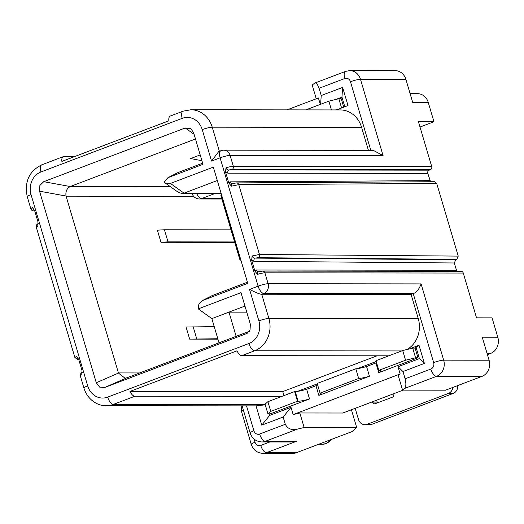 <?xml version="1.0" encoding="UTF-8"?>
<svg xmlns="http://www.w3.org/2000/svg" width="524" height="524" viewBox="0 0 524 524"><rect width="100%" height="100%" fill="white"/><g stroke="black" fill="none" stroke-linecap="round" stroke-linejoin="round"><path stroke-width="0.79" d="M232.518 183.59A2.554 2.26 89.7 0 1 230.403 181.848L228.818 183.046L225.536 171.97L227.842 173.169A2.554 2.26 90.1 0 1 229.263 169.933A5.109 0.76 163.5 0 1 231.916 169.534A2.554 2.26 -89.9 0 0 233.337 166.298L230.108 155.405L383.07 155.576L360.479 79.307A12.766 11.286 -89.9 0 0 349.79 70.596L395.201 70.648A12.766 11.286 90.1 0 1 405.884 79.36L412.696 102.357L428.232 102.377L433.97 121.745L418.434 121.725L431.704 166.521A2.554 2.26 90.1 0 1 430.283 169.75L429.208 170.156A2.554 2.26 -89.9 0 0 427.787 173.392L430.558 181.749M457.085 271.301A2.554 2.26 -89.9 0 1 456.476 270.24L454.321 262.976L455.749 259.74L456.817 259.334L458.238 256.098L436.721 183.466L434.376 181.723M258.627 271.76A2.554 2.26 90.1 0 1 256.531 270.017L254.933 271.209L257.559 274.347A7.663 1.146 -16.5 0 1 264.895 272.827A2.554 2.26 -89.9 0 0 262.76 271.085L461.12 271.308A2.554 2.26 90.1 0 1 463.262 273.05L476.526 317.839L492.062 317.858L497.8 337.227A12.766 11.286 90.1 0 1 490.687 353.392L487.425 354.63M497.8 337.227L482.263 337.207L489.075 360.211A12.766 11.286 90.1 0 1 481.962 376.376L445.583 390.184L402.57 390.138L404.456 388.507L436.558 376.33A12.766 11.286 -89.9 0 0 443.671 360.158L421.08 283.897L268.124 283.726A7.663 1.146 163.5 0 0 258.116 286.156L249.555 289.405C256.046 292.759 260.101 294.364 261.712 294.239L411.085 294.403L418.257 318.612A25.538 22.571 90.1 0 1 407.155 349.456M351.434 409.755L356.706 427.558L304.13 427.499L299.826 412.971L342.847 413.017L403.133 390.138M419.01 345.264L415.106 348.106L417.975 357.794L378.767 372.675A12.766 1.906 -16.5 0 0 380.968 370.809A12.766 1.906 -16.5 0 0 379.428 370.376L378.832 370.376L375.963 360.689L402.707 350.536L409.382 348.919L419.01 345.264L424.388 363.42L402.989 371.542L398.004 366.721L400.153 373.985L293.158 414.589L291.003 407.325L283.15 417.025L285.305 424.289L259.622 434.036A5.109 4.513 -89.9 0 1 253.911 430.813A7.663 1.146 163.5 0 0 250.151 432.994C252.057 438.536 255.928 441.522 261.764 441.961A12.766 11.286 -89.9 0 0 265.36 441.3L297.462 429.117C291.776 430.479 287.728 428.868 285.305 424.289M270.764 411.392L267.895 401.705L294.645 391.552L297.514 401.24L270.764 411.392L267.928 413.829L270.319 413.836L309.52 398.954L306.651 389.267L315.979 385.729L318.847 395.41A12.766 1.906 -16.5 0 0 321.055 393.55A12.766 1.906 -16.5 0 0 320.053 393.138L317.184 383.45L355.809 368.791A12.766 1.906 163.5 0 0 357.447 368.627L376.206 361.508M294.645 391.552L295.241 391.552A12.766 1.906 163.5 0 0 297.527 391.369L317.302 383.863M418.257 318.612L268.884 318.448L261.712 294.239L263.854 293.427L413.226 293.591L411.085 294.403M421.08 283.897C419.115 289.3 416.495 292.53 413.226 293.591L433.662 362.595A5.109 4.513 -89.9 0 1 430.82 369.06L405.137 378.806L402.989 371.542M267.895 401.705L265.059 404.148L267.928 413.829M377.038 355.803L282.757 391.585L130.004 391.415A7.663 3.399 69.2 0 0 134.819 396.262L281.801 396.426M415.106 348.106L412.716 348.106L409.382 348.919M388.801 355.816L241.819 355.652A7.663 3.399 -110.8 0 1 237.005 350.811L130.004 391.415M306.651 389.267A12.766 1.906 -16.5 0 1 297.527 391.369M317.57 384.76A12.766 1.906 -16.5 0 1 315.979 385.729M318.847 395.41L369.44 376.212L366.571 366.525L375.898 362.988A12.766 1.906 -16.5 0 0 376.54 362.641M366.571 366.525A12.766 1.906 -16.5 0 1 357.447 368.627M309.52 398.954A12.766 1.906 -16.5 0 1 298.11 401.24L297.514 401.24M416.174 347.7L419.403 358.599L398.004 366.721M265.177 404.554L113.42 404.384A25.538 22.571 -89.9 0 1 106.221 405.714L255.594 405.877A25.538 22.571 90.1 0 0 256.046 405.871L261.751 425.147L269.605 415.447L291.003 407.325M269.605 415.447L269.126 413.829M378.767 372.675L375.898 362.988M320.053 393.138L358.678 378.479A12.766 1.906 -16.5 0 0 369.44 376.212M378.832 370.376L405.576 360.224L402.707 350.536M412.716 348.106L415.584 357.787L405.576 360.224M415.584 357.787L417.975 357.794M376.605 400.205L377.162 402.091A2.554 2.26 -89.9 0 0 377.509 402.838M457.753 385.566A7.663 6.773 90.1 0 1 453.155 393.452L371.844 424.316A7.663 6.773 90.1 0 1 369.682 424.709L364.901 424.709A7.663 6.773 -89.9 0 0 367.062 424.309L448.38 393.445A7.663 6.773 -89.9 0 0 452.913 387.406M393.707 393.714L393.779 393.969A2.554 2.26 90.1 0 1 392.358 397.199L375.236 403.696A2.554 2.26 90.1 0 1 372.381 402.091L372.309 401.836M355.187 408.334L358.488 419.482A7.663 6.773 -89.9 0 0 364.901 424.709M355.809 368.791L358.678 378.479M419.403 358.599L424.388 363.42M402.57 390.138L398.266 375.61L400.153 373.985M405.137 378.806C406.29 383.869 406.061 387.105 404.456 388.507M299.826 412.971L293.158 414.589M356.706 427.558L351.984 431.625L296.348 452.736A12.766 11.286 90.1 0 1 292.746 453.404L262.871 453.371A12.766 11.286 -89.9 0 0 266.474 452.703L296.433 441.332L291.37 441.994L261.764 441.961M82.176 372.551C81.678 372.256 81.606 372.964 81.954 374.66L81.999 370.507L78.718 359.431L76.511 356.294L78.168 359.025A2.554 2.253 90.5 0 1 78.548 358.927M38.128 223.853C37.636 223.571 37.564 224.279 37.911 225.968L37.957 221.816L34.676 210.74L32.468 207.602L34.126 210.327A2.554 2.26 90.1 0 1 34.499 210.229M217.938 339.152L189.655 339.12L186.072 327.015L214.231 326.635M195.478 138.991L70.236 186.531C66.777 188.437 65.382 191.614 66.05 196.042L118.483 373.062L124.941 378.151L126.887 377.797L219.025 342.827L211.853 318.618L198.268 308.872L198.851 304.221L202.703 300.455L247.767 283.353L213.34 167.136L170.418 183.426L165.335 183.053L164.346 182.365L164.772 181.14L167.968 177.662L202.984 164.333L193.625 132.716L190.867 128.714L185.214 127.98L43.734 181.684L39.876 185.444L39.549 191.195L96.285 382.749L99.612 387.105L104.695 387.478L246.837 333.493L250.033 330.015L250.361 324.271L241.001 292.654L198.268 308.872M234.719 242.357L160.966 242.271L157.383 230.167L164.431 229.767L231.018 229.839M217.814 338.746L189.655 339.12M196.703 338.72L193.114 326.616M247.433 282.22L212.05 295.647L202.212 300.665M244.963 306.049L228.975 312.121L236.147 336.329L219.025 342.827M211.853 318.618L228.975 312.121L246.771 312.14M164.772 182.693L164.346 182.365M282.757 391.585L283.949 395.613M256.046 405.871L265.255 404.81M261.751 425.147L283.15 417.025M304.13 427.499L297.462 429.117M254.933 271.209L251.651 260.133L253.95 261.338A2.554 2.253 90.5 0 1 255.378 258.103C253.819 258.378 252.732 257.67 252.116 255.981L251.651 260.133M228.818 183.046L231.444 186.184C231.058 184.507 231.667 183.597 233.265 183.459L236.619 182.909L434.573 181.723M429.208 170.156L229.263 169.933C227.704 170.228 226.617 169.521 226.001 167.818L225.536 171.97M257.559 274.347C257.173 272.657 257.782 271.753 259.387 271.622L258.666 271.76A2.554 2.26 90.1 0 0 258.725 271.76M262.76 271.085L258.863 271.72M383.07 155.576L373.258 150.342L223.702 150.178A7.663 7.663 0 0 0 220.971 150.676A7.663 3.399 69.2 0 0 220.106 157.835L258.116 286.156A7.663 3.399 69.2 0 0 263.854 293.427A7.663 6.773 -89.9 0 0 268.124 283.726L264.895 272.827L463.262 273.05M81.914 372.518C81.096 372.472 80.572 373.605 80.342 375.931L83.925 388.035A7.663 1.146 163.5 0 1 87.685 385.854L31.027 194.581A17.875 15.799 -89.9 0 1 40.99 171.951L182.221 118.345A17.875 15.799 -89.9 0 1 202.225 129.611L211.545 161.084L218.744 151.521L220.971 150.676M74.591 156.578L63.823 156.571A7.663 3.399 69.2 0 0 63.253 156.669A7.663 3.399 69.2 0 0 61.878 161.405L168.872 120.802A7.663 3.399 -110.8 0 1 170.248 116.059L183.092 111.186A7.663 3.399 69.2 0 0 182.221 118.345M336.532 109.922L338.38 109.221L335.504 109.922M219.373 151.285L212.227 127.175A25.538 22.571 -89.9 0 0 190.854 109.758L340.227 109.929A25.538 22.571 90.1 0 1 361.599 127.345L368.411 150.336M320.616 104.283L321.232 95.532L342.631 87.41L348.008 105.566L338.38 109.221M321.232 95.532L319.077 88.268L344.759 78.521A5.109 4.513 -89.9 0 1 350.471 81.737L370.796 150.342M331.437 109.916L328.843 101.158L305.839 109.889M287.047 109.87L318.396 97.968L320.302 104.4M335.642 99.508L341.949 97.11L344.812 106.778M343.737 107.184L341.235 98.728L338.845 98.728L328.843 101.158M341.596 108.003L338.845 98.728M314.597 83.139L312.199 85.071L316.26 98.781M314.092 83.447C315.703 82.078 317.367 83.683 319.077 88.268M342.631 87.41L341.949 97.11M410.122 93.658L417.549 93.665A12.766 11.286 90.1 0 1 428.232 102.377M420.012 127.044L433.97 121.745M217.309 180.531L184.199 193.101L181.946 193.5L178.324 192.334L164.791 182.706M168.132 177.584L177.977 172.566L202.65 163.2M200.207 154.94L190.677 158.556L201.917 160.711M239.874 256.721L239.619 258.122A76.615 11.436 163.5 0 0 239.658 259.013L221.01 196.061A76.615 11.436 -16.5 0 1 220.971 195.177L221.226 193.769M239.658 259.013A76.615 11.436 163.5 0 0 240.968 260.408M236.147 336.329L249.3 331.338M234.601 241.95L168.014 241.872L164.431 229.767M168.014 241.872L160.966 242.271M241.819 355.652L254.657 350.779A25.538 22.571 -89.9 0 0 268.884 318.448A7.663 1.146 163.5 0 0 258.882 320.878A17.875 15.799 -89.9 0 1 248.92 343.515L107.689 397.12A17.875 15.799 -89.9 0 1 87.685 385.854M248.92 343.515A7.663 3.399 69.2 0 0 254.657 350.779L401.639 350.942M107.689 397.12A7.663 3.399 -110.8 0 0 113.42 404.384L134.819 396.262M295.241 391.552L298.11 401.24M377.162 402.091L372.381 402.091M371.844 424.316L367.062 424.309M448.38 393.445L453.155 393.452M80.342 375.931A7.663 1.146 -16.5 0 1 81.954 374.66M32.468 207.602A7.663 1.146 163.5 0 0 30.857 208.866L27.268 196.762A7.663 1.146 -16.5 0 1 31.027 194.581M37.911 225.968L36.307 227.219C36.254 225.274 36.772 224.141 37.866 223.827M36.294 227.226L74.899 357.571L76.511 356.294M78.724 359.444L78.168 359.025L78.587 359.032M74.912 357.571L77.952 359.582A2.554 2.253 -89.5 0 0 78.685 359.444M139.666 372.95L118.437 372.924M66.083 196.179L193.644 196.323M211.545 161.084L220.106 157.835A7.663 1.146 -16.5 0 1 230.108 155.405A7.663 6.773 -89.9 0 0 223.702 150.178M249.555 289.405L258.882 320.878M296.348 452.736L266.474 452.703A7.663 3.399 -110.8 0 1 260.736 445.439A5.109 4.513 -89.9 0 1 257.481 445.269A5.109 4.513 -89.9 0 1 257.291 445.171A5.109 4.513 -89.9 0 1 255.018 442.223A7.663 1.146 163.5 0 0 251.258 444.398C253.164 449.939 257.035 452.933 262.871 453.371M296.433 441.332L265.36 441.3A7.663 3.399 -110.8 0 1 259.622 434.036M269.867 441.974L260.736 445.439M255.018 442.223L254.101 439.119M253.911 430.813L246.522 405.864M251.258 444.398L241.577 411.713A7.663 1.146 -16.5 0 1 243.437 410.331M252.116 255.981L259.459 254.481L238.774 184.651L231.444 186.184M431.704 166.521L233.337 166.298A7.663 1.146 163.5 0 0 226.001 167.818M489.075 360.211L443.671 360.158A7.663 1.146 163.5 0 0 433.662 362.595M430.82 369.06A7.663 3.399 69.2 0 0 436.558 376.33L481.962 376.376M456.476 270.24L256.531 270.017M454.321 262.976L253.95 261.338M455.749 259.74L255.378 258.103L258.031 257.71L456.817 259.334M258.031 257.71A2.554 2.253 -89.5 0 0 259.459 254.481L458.238 256.098M436.721 183.466L238.774 184.651A2.554 2.26 -90.3 0 0 236.658 182.909M230.403 181.848L429.942 180.656M227.842 173.169L427.787 173.392M231.916 169.534L430.283 169.75M350.471 81.737A7.663 1.146 -16.5 0 1 360.479 79.307L405.884 79.36M202.225 129.611A7.663 1.146 -16.5 0 1 212.227 127.175L361.599 127.345M40.99 171.951A7.663 3.399 -110.8 0 1 41.855 164.791L63.253 156.669M349.79 70.596L345.624 71.362A7.663 3.399 69.2 0 0 344.759 78.521M34.676 210.74L34.636 210.74A2.554 2.26 -89.9 0 1 33.916 210.871L34.715 210.871M34.538 210.334L34.126 210.327A5.109 0.76 163.5 0 0 34.636 210.74M487.058 353.392L490.687 353.392M212.05 295.647L202.703 300.455M221.043 193.14L184.199 193.101M170.248 186.59L70.354 186.478M221.763 198.609L201.602 198.589L214.919 193.533M192.112 193.507A7.663 7.663 0 0 0 199.441 198.989A7.663 6.773 -89.9 0 0 201.602 198.589A7.663 3.399 -110.8 0 1 196.683 193.513M66.05 196.042L39.549 191.195M96.285 382.749L118.483 373.062M43.734 181.684L70.236 186.531M194.09 134.301L185.214 127.98M177.977 172.566L168.623 177.374M170.418 183.426L184.068 193.146M239.619 258.122L220.971 195.177M126.887 377.797L104.695 387.478M246.175 333.781L247.564 333.067M330.972 439.597A12.766 11.286 90.1 0 1 325.823 443.625A12.766 11.286 90.1 0 1 322.221 444.286L318.625 444.286M81.941 372.531L82.294 372.178M77.952 359.582L78.764 359.588M106.221 405.714C97.936 406.067 87.58 399.969 83.925 388.035M250.151 432.994L242.114 405.864M241.577 411.713L241.184 405.858M190.854 109.758L183.092 111.186M27.268 196.762C24.242 181.763 29.102 171.106 41.855 164.791M345.624 71.362L314.682 83.106M30.857 208.866C31.551 210.366 32.573 211.034 33.916 210.871M37.892 223.833L38.252 223.486M181.946 193.5L221.161 193.539M199.441 198.989L221.881 199.009M331.947 439.223L326.387 443.527L322.221 444.286"/></g></svg>
